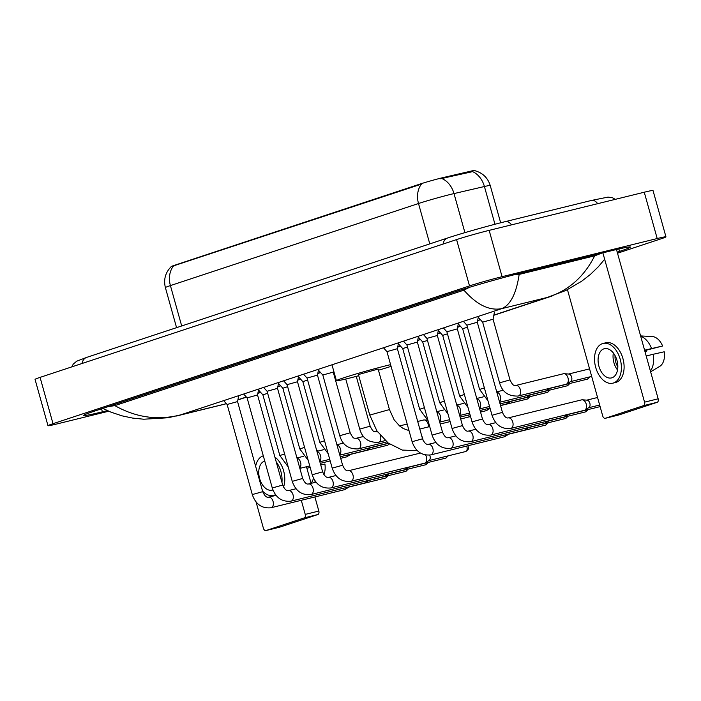 <?xml version="1.0" encoding="UTF-8"?>
<svg xmlns="http://www.w3.org/2000/svg" width="701" height="701" viewBox="0 0 701 701"><rect width="100%" height="100%" fill="white"/><g stroke="black" fill="none" stroke-linecap="round" stroke-linejoin="round"><path stroke-width="1.05" d="M471.028 171.105L471.256 171.947L472.474 171.587A21.056 15.904 -103.1 0 1 484.426 186.519A24.062 0.92 164.4 0 1 490.244 185.528C487.826 177.861 482.752 172.937 475.033 170.746L474.954 170.431A16.246 0.622 164.4 0 0 471.028 171.105L443.724 177.441A16.246 0.622 164.4 0 0 441.744 177.914A16.246 0.622 164.4 0 0 419.768 184.144L174.558 265.267A16.246 0.622 164.4 0 0 171.158 266.617L171.167 266.66C165.375 272.558 163.447 279.541 165.383 287.594L176.564 327.656M494.959 224.267L484.426 186.519L454.003 193.581A24.062 0.92 164.4 0 0 451.076 194.282A24.062 0.92 164.4 0 0 418.506 203.518A21.056 16.325 -108.3 0 1 421.476 184.1L171.175 266.643M471.256 171.947L439.956 178.86M616.486 249.53L658.16 398.808A3.006 1.893 76.2 0 1 657.17 402.295L643.562 405.642A3.006 1.893 -103.8 0 0 644.552 402.155L602.869 252.851M567.46 289.679L602.729 415.991A3.006 1.893 -103.8 0 0 605.243 418.313A3.006 1.893 -103.8 0 0 605.34 418.287L618.939 414.939L657.17 402.295M605.34 418.287L643.562 405.642M611.999 377.778A15.036 9.481 -103.8 0 0 617.064 360.682A15.036 9.481 -103.8 0 0 604.367 348.704A15.036 9.481 -103.8 0 0 603.912 348.835A15.036 9.481 -103.8 0 0 598.838 365.931A15.036 9.481 -103.8 0 0 611.544 377.909A15.036 9.481 -103.8 0 0 611.999 377.778M644.701 350.588L662.611 345.996L644.596 350.202M612.84 383.167L615.557 382.501A20.452 12.89 -103.8 0 0 616.17 382.325A20.452 12.89 -103.8 0 0 623.066 359.07A20.452 12.89 -103.8 0 0 605.795 342.771L603.07 343.446A20.452 12.89 -103.8 0 0 602.457 343.621A20.452 12.89 -103.8 0 0 595.561 366.877A20.452 12.89 -103.8 0 0 612.84 383.167A20.452 12.89 -103.8 0 0 613.454 382.991A20.452 12.89 -103.8 0 0 620.35 359.736A20.452 12.89 -103.8 0 0 603.07 343.446M651.562 348.493A19.856 12.513 -103.8 0 0 640.696 336.261M662.611 345.996A15.641 9.858 -103.8 0 0 652.368 336.576L640.6 335.91M646.331 350.185A12.031 7.58 -103.8 0 0 646.427 351.35L645.008 351.692M645.043 351.806L646.427 351.35M650.405 371.022A19.856 12.513 -103.8 0 0 653.183 354.277L664.224 351.779A15.641 9.858 -103.8 0 1 660.149 366.106L650.624 371.81M646.208 355.994L653.183 354.277M615.084 355.626A12.031 7.58 -103.8 0 0 617.835 366.807M613.349 352.962A15.036 9.481 -103.8 0 0 617.528 369.97M409.007 430.607L403.233 428.513L399.596 425.971L394.155 419.838L389.449 409.577L378.128 369.05L358.43 374.553L369.751 415.08L376.866 430.782L388.179 443.032L402.286 450.068L417.332 450.664M358.754 375.718A33.087 1.271 -15.6 0 1 348.45 378.365A33.087 1.271 -15.6 0 1 336.419 380.696A33.087 1.271 -15.6 0 1 354.277 374.518A33.087 1.271 -15.6 0 1 388.117 365.239A33.087 1.271 -15.6 0 1 390.588 364.643M391.07 366.369A33.087 1.271 -15.6 0 1 378.461 370.216M478.441 316.353L477.293 322.276L466.866 325.185L463.37 321.338M581.515 399.903A5.415 3.409 76.2 0 1 581.672 399.85A5.415 3.409 76.2 0 1 582.373 399.798A5.415 3.409 76.2 0 1 586.211 404.039A5.415 3.409 76.2 0 1 584.906 410.094A5.415 3.409 76.2 0 1 584.424 410.322A5.415 3.409 76.2 0 1 584.257 410.365A5.415 3.409 76.2 0 1 584.091 410.4M582.373 399.798L587.079 400.157A3.908 2.462 76.2 0 1 589.848 403.224A3.908 2.462 76.2 0 1 588.901 407.596L584.906 410.094M458.463 322.959L457.315 328.883L446.887 331.792L443.4 327.945M566.268 414.79A5.415 3.409 76.2 0 1 564.927 416.701A5.415 3.409 76.2 0 1 564.445 416.929A5.415 3.409 76.2 0 1 564.279 416.981A5.415 3.409 76.2 0 1 564.121 417.007M569.072 414.107A3.908 2.462 76.2 0 1 568.923 414.203L564.927 416.701M438.484 329.566L437.336 335.49L426.909 338.399L423.422 334.552M546.289 421.397A5.415 3.409 76.2 0 1 544.949 423.308A5.415 3.409 76.2 0 1 544.467 423.535A5.415 3.409 76.2 0 1 544.309 423.588A5.415 3.409 76.2 0 1 544.142 423.623M549.093 420.714A3.908 2.462 76.2 0 1 548.944 420.81L544.949 423.308M418.506 336.173L417.358 342.097L406.93 345.015L403.443 341.159M526.311 428.013A5.415 3.409 76.2 0 1 524.97 429.923A5.415 3.409 76.2 0 1 524.488 430.151A5.415 3.409 76.2 0 1 524.33 430.195A5.415 3.409 76.2 0 1 524.164 430.23M529.115 427.321A3.908 2.462 76.2 0 1 528.975 427.417L524.97 429.923M398.536 342.78L397.379 348.704L386.952 351.622L383.465 347.766M506.341 434.62A5.415 3.409 76.2 0 1 505 436.53A5.415 3.409 76.2 0 1 504.51 436.758A5.415 3.409 76.2 0 1 504.352 436.802A5.415 3.409 76.2 0 1 504.185 436.837M509.136 433.928A3.908 2.462 76.2 0 1 508.996 434.033L505 436.53M318.622 369.217L317.474 375.14L307.047 378.058L303.559 374.203M425.612 455.037A5.415 3.409 76.2 0 1 426.392 456.903A5.415 3.409 76.2 0 1 425.086 462.967A5.415 3.409 76.2 0 1 424.604 463.195A5.415 3.409 76.2 0 1 424.438 463.238A5.415 3.409 76.2 0 1 424.28 463.273M429.66 455.098A3.908 2.462 76.2 0 1 430.028 456.088A3.908 2.462 76.2 0 1 429.082 460.461L425.086 462.967M298.644 375.824L297.496 381.747L287.068 384.665L283.581 380.809M406.449 467.663A5.415 3.409 76.2 0 1 405.108 469.574A5.415 3.409 76.2 0 1 404.626 469.801A5.415 3.409 76.2 0 1 404.468 469.845A5.415 3.409 76.2 0 1 404.302 469.88M409.253 466.971A3.908 2.462 76.2 0 1 409.104 467.068L405.108 469.574M278.665 382.439L277.517 388.354L267.09 391.272L263.602 387.416M386.47 474.27A5.415 3.409 76.2 0 1 385.129 476.181A5.415 3.409 76.2 0 1 384.647 476.408A5.415 3.409 76.2 0 1 384.49 476.452A5.415 3.409 76.2 0 1 384.323 476.487M389.274 473.578A3.908 2.462 76.2 0 1 389.134 473.683L385.129 476.181M258.695 389.046L257.539 394.97L247.111 397.879L243.624 394.032M366.5 480.877A5.415 3.409 76.2 0 1 365.151 482.787A5.415 3.409 76.2 0 1 364.669 483.015A5.415 3.409 76.2 0 1 364.511 483.059A5.415 3.409 76.2 0 1 364.345 483.094M369.296 480.194A3.908 2.462 76.2 0 1 369.155 480.29L365.151 482.787M238.717 395.653L237.56 401.577L227.133 404.486L223.645 400.639M346.522 487.484A5.415 3.409 76.2 0 1 345.181 489.394A5.415 3.409 76.2 0 1 344.69 489.622A5.415 3.409 76.2 0 1 344.533 489.675A5.415 3.409 76.2 0 1 344.366 489.701M349.317 486.801A3.908 2.462 76.2 0 1 349.177 486.897L345.181 489.394M494.38 312.453L493.066 319.244L482.638 322.153L478.257 317.316M563.315 373.791A5.415 3.409 76.2 0 1 563.473 373.747A5.415 3.409 76.2 0 1 564.174 373.686A5.415 3.409 76.2 0 1 568.012 377.927A5.415 3.409 76.2 0 1 566.706 383.982A5.415 3.409 76.2 0 1 566.224 384.209A5.415 3.409 76.2 0 1 566.058 384.262A5.415 3.409 76.2 0 1 565.891 384.297M564.174 373.686L568.87 374.054A3.908 2.462 76.2 0 1 571.648 377.112A3.908 2.462 76.2 0 1 570.702 381.484L566.706 383.982M467.427 327.209L462.66 328.76L458.279 323.923M548.068 388.687A5.415 3.409 76.2 0 1 546.727 390.597A5.415 3.409 76.2 0 1 546.245 390.825A5.415 3.409 76.2 0 1 546.079 390.869A5.415 3.409 76.2 0 1 545.913 390.904M550.863 387.995A3.908 2.462 76.2 0 1 550.723 388.091L546.727 390.597M447.448 333.825L442.681 335.376L438.3 330.539M528.09 395.294A5.415 3.409 76.2 0 1 526.749 397.204A5.415 3.409 76.2 0 1 526.267 397.432A5.415 3.409 76.2 0 1 526.101 397.476A5.415 3.409 76.2 0 1 525.943 397.511M530.894 394.602A3.908 2.462 76.2 0 1 530.745 394.707L526.749 397.204M427.479 340.432L422.703 341.983L418.322 337.146M508.111 401.901A5.415 3.409 76.2 0 1 506.77 403.811A5.415 3.409 76.2 0 1 506.288 404.039A5.415 3.409 76.2 0 1 506.131 404.083A5.415 3.409 76.2 0 1 505.964 404.118M510.915 401.209A3.908 2.462 76.2 0 1 510.766 401.314L506.77 403.811M407.5 347.039L402.725 348.59L398.343 343.753M488.133 408.508A5.415 3.409 76.2 0 1 486.792 410.418A5.415 3.409 76.2 0 1 486.31 410.646A5.415 3.409 76.2 0 1 486.152 410.698A5.415 3.409 76.2 0 1 485.986 410.725M423.474 420.048A5.415 3.409 76.2 0 1 423.632 420.004A5.415 3.409 76.2 0 1 424.333 419.952A5.415 3.409 76.2 0 1 428.171 424.193A5.415 3.409 76.2 0 1 428.469 426.909M333.562 370.487L333.247 372.108L322.819 375.026L318.438 370.189M307.608 380.082L302.841 381.633L298.46 376.796M387.714 442.673A5.415 3.409 76.2 0 1 386.908 443.461A5.415 3.409 76.2 0 1 386.426 443.689A5.415 3.409 76.2 0 1 386.26 443.742A5.415 3.409 76.2 0 1 386.102 443.768M287.638 386.689L282.862 388.24L278.481 383.403M368.27 448.158A5.415 3.409 76.2 0 1 366.93 450.068A5.415 3.409 76.2 0 1 366.448 450.296A5.415 3.409 76.2 0 1 366.29 450.349A5.415 3.409 76.2 0 1 366.124 450.384M371.074 447.475A3.908 2.462 76.2 0 1 370.925 447.571L366.93 450.068M267.659 393.296L262.884 394.847L258.503 390.01M348.292 454.765A5.415 3.409 76.2 0 1 346.951 456.684A5.415 3.409 76.2 0 1 346.469 456.912A5.415 3.409 76.2 0 1 346.312 456.956A5.415 3.409 76.2 0 1 346.145 456.991M351.096 454.082A3.908 2.462 76.2 0 1 350.956 454.178L346.951 456.684M306.468 466.752L311.095 483.348M314.898 496.956L318.832 511.055A3.006 1.893 76.2 0 1 317.842 514.552L304.234 517.899A3.006 1.893 -103.8 0 0 305.233 514.403L301.29 500.304M256.049 501.925L263.401 528.239A3.006 1.893 -103.8 0 0 265.924 530.569A3.006 1.893 -103.8 0 0 266.012 530.543L279.62 527.196L317.842 514.552M266.012 530.543L304.234 517.899M264.741 461.03A15.036 9.481 -103.8 0 0 264.584 461.083A15.036 9.481 -103.8 0 0 259.519 478.178A15.036 9.481 -103.8 0 0 272.216 490.157A15.036 9.481 -103.8 0 0 272.671 490.034A15.036 9.481 -103.8 0 0 272.926 489.938M263.287 455.816A20.452 12.89 -103.8 0 0 263.129 455.869A20.452 12.89 -103.8 0 0 255.637 466.323M262.56 491.094A20.452 12.89 -103.8 0 0 273.513 495.414A20.452 12.89 -103.8 0 0 274.126 495.239A20.452 12.89 -103.8 0 0 275.511 494.643M318.175 451.023A15.641 9.858 -103.8 0 0 316.519 449.893M283.528 487.116A20.452 12.89 -103.8 0 0 274.888 457.105M281.951 482.393A20.452 12.89 -103.8 0 0 276.203 461.801M311.078 483.278A19.856 12.513 -103.8 0 0 313.496 478.152M306.88 468.242L310.175 467.436M315.538 481.526L313.461 482.761M323.827 474.489A15.641 9.858 -103.8 0 0 324.905 464.036L320.734 464.973M108.734 411.215L56.737 424A24.062 0.92 -15.6 0 1 47.983 425.7L35.05 379.381A24.062 0.92 -15.6 0 1 40.08 377.375L456.579 239.593A24.062 0.92 -15.6 0 1 489.149 230.366L644.263 192.223A24.062 0.92 -15.6 0 1 653.017 190.523L665.95 236.842A24.062 0.92 -15.6 0 1 660.92 238.857L617.511 253.21M47.983 425.7A24.062 0.92 -15.6 0 1 53.013 423.693L469.512 285.912A24.062 0.92 -15.6 0 1 502.074 276.685L657.196 238.542A24.062 0.92 -15.6 0 1 665.95 236.842M617.213 252.15L619.544 251.387A51.734 1.989 164.4 0 0 630.365 247.059A51.734 1.989 164.4 0 0 611.544 250.713L525.373 271.9A51.734 1.989 164.4 0 0 455.352 291.756L94.39 411.163A51.734 1.989 164.4 0 0 83.568 415.483A51.734 1.989 164.4 0 0 102.381 411.829L107.358 410.611M604.648 259.239L598.374 266.722L590.496 274.354L581.637 281.259L565.803 290.494L547.288 297.443C568.222 290.836 584.021 276.965 594.685 255.839L601.826 253.105M107.919 406.685L114.85 405.625C135.985 417.551 157.883 420.644 180.551 414.896L168.038 417.761L143.723 419.216L132.638 418.085L122.009 415.842L110.942 412.144L102.793 408.385M594.685 255.839L519.161 274.415C516.304 293.57 510.503 304.979 501.75 308.642C489.394 310.972 476.785 304.812 463.922 290.153L114.85 405.625M463.922 290.153L469.609 287.261M513.596 274.897L519.161 274.415M226.414 403.697L180.551 414.896L501.75 308.642L547.288 297.443L493.863 315.117M443.724 177.441L443.961 178.282M174.558 265.267L174.715 265.837M419.768 184.144L419.925 184.714M441.963 178.606A21.056 15.904 -103.1 0 1 454.003 193.581L464.912 232.636M173.384 266.178A21.056 16.325 71.7 0 0 170.413 285.587A24.062 0.92 164.4 0 0 165.383 287.594M429.783 243.887L418.506 203.518L170.413 285.587L181.69 325.956M644.552 402.155L658.16 398.808M389.449 409.577L369.751 415.08M421.722 435.864A10.226 6.449 76.2 0 1 423.045 440.202M477.293 322.267L502.442 412.363L492.014 415.272L466.866 325.185M502.442 412.363C504.273 416.508 506.192 418.357 508.207 417.919L508.207 417.919A5.415 3.409 76.2 0 1 508.243 417.91A5.415 3.409 76.2 0 1 508.286 417.901A5.415 3.409 76.2 0 1 512.825 422.256A5.415 3.409 76.2 0 1 510.994 428.372A5.415 3.409 76.2 0 1 510.827 428.425A5.415 3.409 76.2 0 1 510.784 428.434M457.315 328.883L482.472 418.97L472.036 421.879L446.887 331.792M482.472 418.97C484.295 423.115 486.214 424.964 488.229 424.526L488.264 424.517A5.415 3.409 76.2 0 1 488.264 424.517A5.415 3.409 76.2 0 1 488.308 424.508A5.415 3.409 76.2 0 1 492.847 428.863A5.415 3.409 76.2 0 1 491.015 434.988A5.415 3.409 76.2 0 1 490.849 435.032A5.415 3.409 76.2 0 1 490.805 435.041M586.965 409.848A3.908 2.462 76.2 0 1 585.519 411.899A3.908 2.462 76.2 0 1 585.405 411.934A3.908 2.462 76.2 0 1 585.282 411.96M588.104 409.568L585.694 411.846A3.908 3.032 -108.3 0 1 585.519 411.899M437.336 335.49L462.494 425.577L452.057 428.486L426.909 338.399M462.494 425.577C464.316 429.722 466.235 431.571 468.25 431.133L468.25 431.133A5.415 3.409 76.2 0 1 468.286 431.124A5.415 3.409 76.2 0 1 468.329 431.115A5.415 3.409 76.2 0 1 472.868 435.47A5.415 3.409 76.2 0 1 471.037 441.595A5.415 3.409 76.2 0 1 470.87 441.639A5.415 3.409 76.2 0 1 470.827 441.648M566.986 416.464A3.908 2.462 76.2 0 1 565.541 418.506A3.908 2.462 76.2 0 1 565.427 418.541A3.908 2.462 76.2 0 1 565.304 418.567M568.125 416.184L565.716 418.453A3.908 3.032 -108.3 0 1 565.541 418.506M417.358 342.097L442.515 432.184L432.088 435.102L406.93 345.006M442.515 432.184C444.338 436.329 446.257 438.186 448.272 437.739L448.272 437.739A5.415 3.409 76.2 0 1 448.307 437.731A5.415 3.409 76.2 0 1 448.351 437.722A5.415 3.409 76.2 0 1 452.89 442.086A5.415 3.409 76.2 0 1 451.058 448.202A5.415 3.409 76.2 0 1 450.892 448.246A5.415 3.409 76.2 0 1 450.848 448.263M547.008 423.071A3.908 2.462 76.2 0 1 545.562 425.113A3.908 2.462 76.2 0 1 545.448 425.148A3.908 2.462 76.2 0 1 545.325 425.174M548.156 422.791L545.746 425.069A3.908 3.032 -108.3 0 1 545.562 425.113M397.379 348.704L422.537 438.791L412.109 441.709L386.952 351.613M435.882 442.489L428.293 444.355A5.415 3.409 76.2 0 1 428.337 444.346A5.415 3.409 76.2 0 1 428.381 444.329A5.415 3.409 76.2 0 1 432.911 448.693A5.415 3.409 76.2 0 1 431.08 454.809A5.415 3.409 76.2 0 1 430.922 454.861A5.415 3.409 76.2 0 1 430.87 454.87M466.603 446.081A3.908 2.462 76.2 0 1 465.657 451.549A3.908 2.462 76.2 0 1 465.543 451.584A3.908 2.462 76.2 0 1 465.42 451.61M467.944 445.757L468.513 447.851L468.145 449.446L465.832 451.497A3.908 3.032 -108.3 0 1 465.657 451.549M317.474 375.14L342.623 465.227L332.195 468.137L307.047 378.049M420.425 453.074L348.388 470.783A5.415 3.409 76.2 0 1 348.423 470.774A5.415 3.409 76.2 0 1 348.467 470.765A5.415 3.409 76.2 0 1 353.006 475.129A5.415 3.409 76.2 0 1 351.175 481.245A5.415 3.409 76.2 0 1 351.008 481.289A5.415 3.409 76.2 0 1 350.964 481.298M447.115 456.114A3.908 2.462 76.2 0 1 445.678 458.156A3.908 2.462 76.2 0 1 445.564 458.191A3.908 2.462 76.2 0 1 445.442 458.217M448.263 455.834L445.854 458.103A3.908 3.032 -108.3 0 1 445.678 458.156M297.496 381.747L322.653 471.834L312.217 474.752L287.068 384.656M335.989 475.532L328.41 477.39A5.415 3.409 76.2 0 1 328.445 477.381A5.415 3.409 76.2 0 1 328.489 477.372A5.415 3.409 76.2 0 1 333.028 481.736A5.415 3.409 76.2 0 1 331.196 487.852A5.415 3.409 76.2 0 1 331.03 487.896A5.415 3.409 76.2 0 1 330.986 487.914M427.146 462.721A3.908 2.462 76.2 0 1 425.7 464.772A3.908 2.462 76.2 0 1 425.586 464.798A3.908 2.462 76.2 0 1 425.463 464.824M428.285 462.441L425.875 464.719A3.908 3.032 -108.3 0 1 425.7 464.772M277.517 388.354L302.674 478.45L292.247 481.359L267.09 391.272M316.02 482.139L308.431 484.005A5.415 3.409 76.2 0 1 308.466 483.997A5.415 3.409 76.2 0 1 308.51 483.979A5.415 3.409 76.2 0 1 313.049 488.343A5.415 3.409 76.2 0 1 311.218 494.459A5.415 3.409 76.2 0 1 311.051 494.512A5.415 3.409 76.2 0 1 311.007 494.52M407.167 469.328A3.908 2.462 76.2 0 1 405.721 471.379A3.908 2.462 76.2 0 1 405.607 471.414A3.908 2.462 76.2 0 1 405.485 471.431M408.306 469.048L405.905 471.326A3.908 3.032 -108.3 0 1 405.721 471.379M257.539 394.961L282.696 485.057L272.268 487.966L247.111 397.879M296.041 488.746L288.453 490.612A5.415 3.409 76.2 0 1 288.488 490.604A5.415 3.409 76.2 0 1 288.54 490.595A5.415 3.409 76.2 0 1 293.071 494.95A5.415 3.409 76.2 0 1 291.239 501.075A5.415 3.409 76.2 0 1 291.081 501.119A5.415 3.409 76.2 0 1 291.029 501.127M387.189 475.935A3.908 2.462 76.2 0 1 385.743 477.986A3.908 2.462 76.2 0 1 385.629 478.021A3.908 2.462 76.2 0 1 385.506 478.047M388.336 475.655L385.927 477.933A3.908 3.032 -108.3 0 1 385.743 477.986M237.56 401.577L262.717 491.664L252.29 494.573L227.133 404.486M276.063 495.353L268.474 497.219A5.415 3.409 76.2 0 1 268.518 497.211A5.415 3.409 76.2 0 1 268.562 497.202A5.415 3.409 76.2 0 1 273.101 501.557A5.415 3.409 76.2 0 1 271.261 507.682A5.415 3.409 76.2 0 1 271.103 507.726A5.415 3.409 76.2 0 1 271.059 507.734M566.058 384.262L518.389 395.977A5.415 3.409 76.2 0 0 518.556 395.934A5.415 3.409 76.2 0 0 520.387 389.817A5.415 3.409 76.2 0 0 515.848 385.454A5.415 3.409 76.2 0 0 515.805 385.462A5.415 3.409 76.2 0 1 515.805 385.462L515.77 385.471C514.052 384.84 513.526 387.075 510.004 379.916L499.576 382.834C502.223 392.034 508.409 396.433 518.127 396.039L518.389 395.977A5.415 3.409 76.2 0 1 518.346 395.995M588.735 377.138A3.908 2.462 76.2 0 1 587.298 379.18A3.908 2.462 76.2 0 1 587.175 379.215A3.908 2.462 76.2 0 1 587.061 379.241M589.883 376.858L587.473 379.127A3.908 3.032 -108.3 0 1 587.298 379.18M484.373 387.89L479.598 389.441L487.992 400.849M496.772 392.052A5.415 3.409 76.2 0 1 500.365 396.258A5.415 3.409 76.2 0 1 499.533 401.927M568.756 383.745A3.908 2.462 76.2 0 1 567.319 385.787A3.908 2.462 76.2 0 1 567.205 385.822A3.908 2.462 76.2 0 1 567.083 385.848M569.904 383.465L567.495 385.743A3.908 3.032 -108.3 0 1 567.319 385.787M464.395 394.497L459.619 396.047L468.014 407.456M476.794 398.659A5.415 3.409 76.2 0 1 480.387 402.865A5.415 3.409 76.2 0 1 479.554 408.534M548.787 390.352A3.908 2.462 76.2 0 1 547.341 392.402A3.908 2.462 76.2 0 1 547.227 392.437A3.908 2.462 76.2 0 1 547.104 392.455M549.926 390.071L547.516 392.35A3.908 3.032 -108.3 0 1 547.341 392.402M444.416 401.112L439.65 402.654L448.035 414.063M456.824 405.266A5.415 3.409 76.2 0 1 460.408 409.472A5.415 3.409 76.2 0 1 459.576 415.15M528.808 396.959A3.908 2.462 76.2 0 1 527.362 399.009A3.908 2.462 76.2 0 1 527.248 399.044A3.908 2.462 76.2 0 1 527.126 399.062M529.947 396.678L527.538 398.957A3.908 3.032 -108.3 0 1 527.362 399.009M424.438 407.719L419.671 409.261L428.057 420.67M436.846 411.873A5.415 3.409 76.2 0 1 440.43 416.087A5.415 3.409 76.2 0 1 439.597 421.757M468.873 414.939A3.908 2.462 76.2 0 1 468.838 416.981M377.664 431.956A5.415 3.409 76.2 0 0 376.008 431.711A5.415 3.409 76.2 0 0 375.964 431.728A5.415 3.409 76.2 0 1 375.964 431.728L375.929 431.737C374.211 431.097 373.686 433.332 370.163 426.182L359.736 429.091C362.382 438.291 368.568 442.699 378.286 442.305L378.549 442.243A5.415 3.409 76.2 0 1 378.505 442.252M380.389 435.531A5.415 3.409 76.2 0 1 378.706 442.191A5.415 3.409 76.2 0 1 378.549 442.243L385.243 440.596M386.777 441.919L358.57 448.85A5.415 3.409 76.2 0 0 358.737 448.806A5.415 3.409 76.2 0 0 360.568 442.681A5.415 3.409 76.2 0 0 356.029 438.327A5.415 3.409 76.2 0 0 355.985 438.335A5.415 3.409 76.2 0 1 355.985 438.335L355.95 438.344C354.233 437.704 353.716 439.939 350.185 432.789L339.757 435.698C342.403 444.898 348.59 449.306 358.307 448.912L358.57 448.85A5.415 3.409 76.2 0 1 358.526 448.859M324.554 440.763L319.779 442.305L328.173 453.713M336.953 444.916A5.415 3.409 76.2 0 1 340.546 449.131A5.415 3.409 76.2 0 1 339.713 454.8M304.576 447.369L299.8 448.912L308.195 460.329M316.975 451.532A5.415 3.409 76.2 0 1 320.567 455.738A5.415 3.409 76.2 0 1 319.735 461.407M388.889 443.558A3.908 2.462 76.2 0 1 387.522 445.266A3.908 2.462 76.2 0 1 387.408 445.301A3.908 2.462 76.2 0 1 387.285 445.328M389.484 443.996L387.697 445.214A3.908 3.032 -108.3 0 1 387.522 445.266M284.597 453.976L279.83 455.527L288.216 466.936M297.005 458.139A5.415 3.409 76.2 0 1 300.589 462.345A5.415 3.409 76.2 0 1 299.756 468.014M305.233 514.403L318.832 511.055M82.105 363.477A9.621 7.466 -108.3 0 1 86.661 357.396L447.624 237.99A9.621 7.466 -108.3 0 0 443.067 244.062M511.476 224.872A9.621 6.064 -103.8 0 0 505.342 221.621A9.621 6.064 -103.8 0 0 505.053 221.7M597.655 203.684A9.621 6.064 -103.8 0 0 591.521 200.433L505.342 221.621C488.439 225.748 461.021 233.521 447.624 237.99M237.911 399.789L246.323 397.003M257.889 393.173L260.57 392.288M277.868 386.566L280.549 385.681M297.846 379.96L300.519 379.075M317.825 373.353L320.497 372.468M397.73 346.916L400.411 346.031M417.708 340.309L420.39 339.424M437.687 333.702L440.368 332.817M457.665 327.095L460.338 326.202M477.644 320.48L480.316 319.595M53.013 423.693L40.08 377.375M657.196 238.542L644.263 192.223M502.074 276.685L489.149 230.366M469.512 285.912L456.579 239.593M101.54 408.797L102.381 411.829M618.869 248.969L619.544 251.387M490.244 185.528L500.654 222.795M605.243 418.313L618.852 414.966M336.419 380.696L331.976 364.8M419.811 429.038L429.713 426.602M440.228 424.017L450.13 421.581M460.653 418.996L470.555 416.56M584.257 410.365L510.565 428.486C501.522 429.301 495.335 424.894 492.014 415.272M599.662 405.029L588.682 407.737M508.243 417.91L581.672 399.85M597.559 397.493L586.816 400.14M564.279 416.981L490.586 435.093C481.543 435.908 475.357 431.509 472.036 421.879M600.109 406.624L568.704 414.344M488.264 424.517L495.809 422.659M544.309 423.588L470.608 441.7C461.565 442.515 455.378 438.116 452.057 428.486M585.694 411.846L548.725 420.95M468.286 431.124L475.83 429.266M524.33 430.195L450.638 448.307C441.586 449.131 435.409 444.723 432.088 435.102M565.716 418.453L528.747 427.557M448.307 437.731L455.86 435.882M504.352 436.802L430.659 454.923C421.608 455.738 415.43 451.33 412.109 441.709M545.746 425.069L508.777 434.164M422.537 438.791C424.359 442.936 426.278 444.793 428.293 444.355M424.438 463.238L350.745 481.35C341.702 482.174 335.516 477.767 332.195 468.137M465.832 451.497L428.863 460.601M342.623 465.227C344.454 469.372 346.373 471.221 348.388 470.783M404.468 469.845L330.767 487.966C321.724 488.781 315.538 484.373 312.217 474.752M445.854 458.103L408.885 467.208M322.653 471.834C324.475 475.979 326.394 477.837 328.41 477.39M384.49 476.452L310.788 494.573C301.745 495.388 295.568 490.98 292.247 481.359M425.875 464.719L388.906 473.815M302.674 478.45C304.497 482.586 306.416 484.444 308.431 484.005M364.511 483.059L290.819 501.18C281.767 501.995 275.589 497.596 272.268 487.966M405.905 471.326L368.928 480.43M282.696 485.057C284.518 489.202 286.437 491.05 288.453 490.612M344.533 489.675L270.84 507.787C261.788 508.602 255.611 504.203 252.29 494.573M385.927 477.933L348.958 487.037M262.717 491.664C264.54 495.809 266.459 497.657 268.474 497.219M482.638 322.153L499.576 382.834M591.679 376.411L570.483 381.624M493.066 319.244L510.004 379.916M515.805 385.462L563.473 373.747M589.567 368.875L568.616 374.027M462.66 328.76L479.598 389.441M499.638 402.286L546.079 390.869M587.473 379.127L550.504 388.231M496.72 391.85L503.371 390.22M442.681 335.367L459.619 396.047M479.659 408.893L489.552 406.466M500.076 403.881L526.101 397.476M567.495 385.743L530.526 394.838M476.741 398.466L483.392 396.827M422.703 341.974L439.65 402.654M459.681 415.509L469.582 413.073M480.097 410.488L489.999 408.052M500.523 405.467L506.131 404.083M547.516 392.35L510.547 401.454M456.763 405.073L463.422 403.434M402.725 348.59L419.671 409.261M439.702 422.116L449.604 419.68M460.119 417.095L470.02 414.659M480.544 412.074L486.152 410.698M527.538 398.957L500.558 405.607M436.784 411.68L443.444 410.041M490.087 408.359L486.792 410.418M470.266 415.527L469.933 416.709M345.751 379.013L359.736 429.091M427.277 420.179L424.333 419.952M356.257 376.376L370.163 426.182M375.964 431.728L377.278 431.404M399.544 425.928L407.176 424.052M417.7 421.467L423.632 420.004M322.819 375.017L339.757 435.698M333.247 372.108L350.185 432.789M355.985 438.335L363.53 436.478M302.841 381.633L319.779 442.305M339.819 455.159L386.26 443.742M336.901 444.723L343.551 443.085M387.916 442.83L386.908 443.461M282.862 388.24L299.8 448.912M319.84 461.766L329.742 459.33M340.257 456.745L366.29 450.349M388.564 443.321L370.706 447.711M316.922 451.33L323.573 449.7M262.884 394.847L279.83 455.527M299.862 468.373L309.763 465.937M320.278 463.352L330.18 460.916M340.704 458.331L346.312 456.956M387.697 445.214L350.728 454.318M296.944 457.937L303.603 456.307M265.924 530.569L279.524 527.222M275.686 494.88L273.513 495.414M615.25 199.356L612.543 197.77L608.074 197.086L591.521 200.433M71.774 366.895L73.272 364.091L76.742 361.19L86.661 357.396M552.09 296.015L493.837 315.284M480.43 319.717L477.609 320.655M460.452 326.324L457.63 327.262M440.473 332.94L437.652 333.869M420.495 339.547L417.673 340.476M400.516 346.154L397.695 347.083M320.611 372.59L317.79 373.519M300.633 379.197L297.811 380.126M280.654 385.804L277.833 386.742M260.676 392.411L257.854 393.349M246.428 397.125L237.876 399.956M224.346 404.249L176.521 416.008"/></g></svg>
